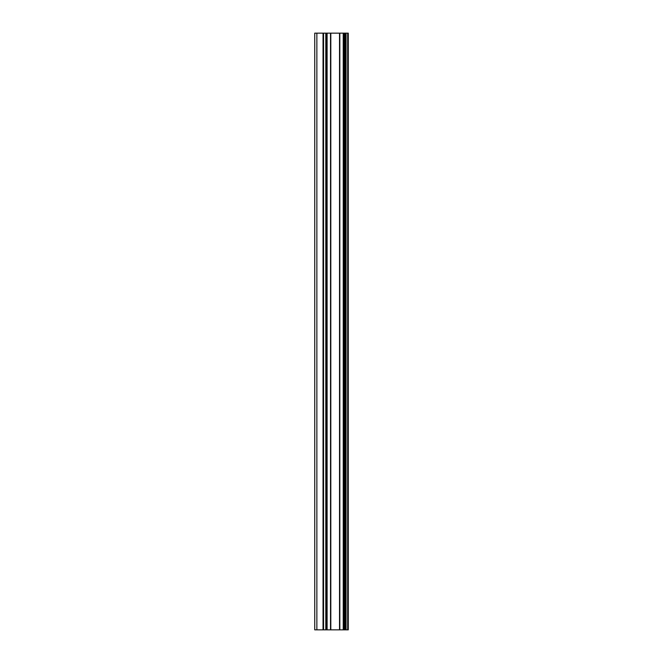 <?xml version="1.0" encoding="UTF-8"?>
<svg xmlns="http://www.w3.org/2000/svg" width="663" height="663" viewBox="0 0 663 663"><rect width="100%" height="100%" fill="white"/><g stroke="black" fill="none" stroke-linecap="round" stroke-linejoin="round"><path stroke-width="0.99" d="M325.798 629.85L348.266 629.85L348.266 33.15L314.734 33.15L314.734 629.85L325.798 629.85L325.798 33.15M345.481 629.85L345.481 33.15L345.481 629.85M345.481 600.728L345.481 573.735L345.481 600.728M345.481 558.105L345.481 531.113L345.481 558.105M345.481 515.482L345.481 488.49L345.481 515.482M345.481 472.86L345.481 445.868L345.481 472.86M345.481 430.237L345.481 403.245L345.481 430.237M345.481 387.615L345.481 360.622L345.481 387.615M345.481 345L345.481 318L345.481 345M345.481 302.378L345.481 275.385L345.481 302.378M345.481 259.755L345.481 232.763L345.481 259.755M345.481 217.132L345.481 190.14L345.481 217.132M345.481 174.51L345.481 147.517L345.481 174.51M345.481 131.887L345.481 104.895L345.481 131.887M345.481 89.265L345.481 62.272L345.481 89.265M347.694 629.85L347.694 33.15M316.864 629.85L316.864 33.15M346.053 629.85L346.053 33.15M344.917 629.85L344.917 33.15M344.545 629.85L344.545 33.15M343.94 629.85L343.94 33.15M343.84 629.85L343.84 33.15M343.235 629.85L343.235 33.15M339.829 629.85L339.829 33.15M339.531 629.85L339.531 33.15M330.812 629.85L330.812 33.15M330.514 629.85L330.514 33.15M327.108 629.85L327.108 33.15M326.503 629.85L326.503 33.15M326.403 629.85L326.403 33.15M323.544 629.85L323.544 33.15M323.038 629.85L323.038 33.15"/></g></svg>
